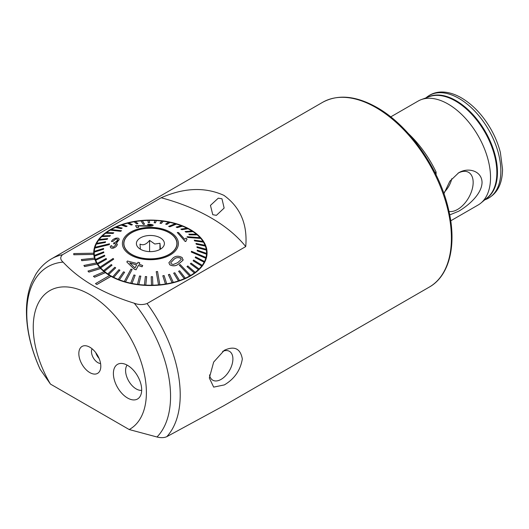 <?xml version="1.0" encoding="UTF-8"?>
<svg xmlns="http://www.w3.org/2000/svg" width="529" height="529" viewBox="0 0 529 529"><rect width="100%" height="100%" fill="white"/><g stroke="black" fill="none" stroke-linecap="round" stroke-linejoin="round"><path stroke-width="0.79" d="M99.062 358.364A9 5.197 60 0 1 95.775 352.671M100.576 363.489A9 5.197 60 0 1 97.832 362.623A9 5.197 60 0 1 92.092 348.796M89.818 372.595A15.546 8.973 60 0 1 79.013 355.964A15.546 8.973 60 0 1 85.896 345.781A15.546 8.973 60 0 1 89.818 347.209A15.546 8.973 60 0 1 100.087 370.36A15.546 8.973 60 0 1 89.818 372.595M221.968 198.785L218.272 198.177L210.449 205.384L212.777 214.714L216.421 215.336L224.137 208.069L221.968 198.785M209.524 374.916A16.67 9.621 120 0 0 212.777 380.192A16.67 9.621 120 0 0 221.115 379.366A16.67 9.621 120 0 0 232 364.679A16.67 9.621 120 0 0 229.447 351.322A16.67 9.621 120 0 0 222.63 351.388M224.322 384.92C234.466 378.929 240.464 370.274 242.328 358.96C240.457 348.545 234.459 345.655 224.322 350.297L213.67 362.074L209.325 378.004L213.67 387.116L224.322 384.92M449.002 211.435A22.046 12.729 120 0 0 457.572 209.451A22.046 12.729 120 0 0 472.397 188.443A22.046 12.729 120 0 0 466.73 171.588A22.046 12.729 120 0 0 458.088 173.155M444.525 191.908A16.67 9.621 120 0 0 451.74 178.729M443.95 193.687L449.809 181.262L458.617 172.838C467.914 167.032 481.793 170.675 482.051 182.419C481.833 194.328 467.874 205.933 458.617 211.263L449.723 214.913M390.726 116.889L418.108 101.085A60.002 34.643 60 0 1 421.236 99.617A60.002 34.643 60 0 1 448.109 104.054A60.002 34.643 60 0 1 486.449 154.21A60.002 34.643 60 0 1 480.94 203.037A60.002 34.643 60 0 1 478.11 205.014L450.728 220.818M129.195 429.541A80.005 46.188 -120 0 0 146.394 392.564A80.005 46.188 -120 0 0 89.818 294.58A80.005 46.188 -120 0 0 33.248 327.246A80.005 46.188 -120 0 0 50.447 384.08L129.195 429.541L157.001 437C160.823 437.959 164.076 437.853 166.767 436.69A106.673 61.589 -120 0 0 180.217 394.813A106.673 61.589 -120 0 0 147.069 303.547L245.734 246.58C247.651 224.349 240.391 207.282 223.939 195.373C205.014 186.849 184.092 187.65 161.173 197.76L62.508 254.72A106.673 61.589 -120 0 0 51.452 258.879L322.644 102.309A106.673 61.589 60 0 1 375.98 107.592A106.673 61.589 60 0 1 445.669 201.595A106.673 61.589 60 0 1 429.317 287.075C449.749 275.662 457.109 244.16 448.407 208.849C439.143 168.381 408.897 125.399 376.979 107.493C356.156 95.756 338.044 94.03 322.644 102.309M147.069 303.547C142.85 304.995 138.578 304.883 134.26 303.216C103.446 293.688 79.714 279.986 63.077 262.119C60.187 259.62 60.002 257.154 62.508 254.72M51.452 258.879C44.945 262.682 39.662 267.938 35.588 274.65L31.528 282.803C28.321 290.91 26.622 299.943 26.45 309.901C26.252 328.879 30.781 348.611 40.032 369.103L50.447 384.08M127.535 365.347A20.003 11.545 -120 0 0 117.537 364.355A20.003 11.545 -120 0 0 114.469 380.384A20.003 11.545 -120 0 0 127.535 398.006A20.003 11.545 -120 0 0 137.533 398.998A20.003 11.545 -120 0 0 140.602 382.97A20.003 11.545 -120 0 0 127.535 365.347M429.317 287.075L223.436 405.935L166.767 436.69M96.893 284.457L111.044 276.283A56.669 32.719 180 0 1 110.33 275.88A56.669 32.719 180 0 1 109.629 275.47L95.478 283.637L96.893 284.509L111.044 276.343A56.669 32.719 180 0 0 172.547 282.916A56.669 32.719 180 0 0 207.07 252.802A56.669 32.719 180 0 0 190.473 229.665A56.669 32.719 180 0 0 128.712 222.577A56.669 32.719 180 0 0 93.732 252.802A56.669 32.719 180 0 0 93.732 253.199L73.736 253.563L73.795 254.766L93.798 254.403A56.669 32.719 180 0 0 94.479 258.106L81.373 259.554L81.737 260.691L94.856 259.296A56.669 32.719 180 0 0 96.496 262.9M109.582 275.497A56.669 32.719 180 0 1 105.364 272.66L105.364 272.607A56.669 32.719 180 0 1 104.173 271.675L93.435 276.297L94.618 277.229L105.364 272.66M104.134 271.694A56.669 32.719 180 0 1 100.708 268.527L100.708 268.474A56.669 32.719 180 0 1 99.776 267.449L87.966 271.093L88.892 272.111L100.708 268.527M99.736 267.462A56.669 32.719 180 0 1 97.177 264.037L97.177 263.984A56.669 32.719 180 0 1 96.523 262.893L83.913 265.465L84.567 266.556L97.177 264.037M81.373 259.501L81.737 260.638L94.856 259.296M94.856 259.243A56.669 32.719 180 0 1 94.493 258.106M73.736 253.563L73.795 254.713L93.798 254.403M93.798 254.35A56.669 32.719 180 0 1 93.732 253.199M245.734 246.58A173.34 100.08 0 0 0 161.173 197.76M95.478 283.637L96.893 284.509M408.533 133.718A79.839 46.096 60 0 1 436.088 172.018L436.088 174.841M434.997 172.646L436.088 172.018M93.435 276.244L94.618 277.229M94.618 277.17L105.364 272.607M87.966 271.033L88.892 272.111M88.892 272.058L100.708 268.474M83.913 265.413L84.567 266.556M84.567 266.504L97.177 263.984M123.799 244.636A26.668 15.394 180 0 1 123.898 244.008M138.81 257.306A26.503 15.301 180 0 1 123.898 243.545A26.503 15.301 180 0 1 161.986 229.784A26.503 15.301 180 0 1 176.898 243.545A26.503 15.301 180 0 1 138.81 257.306M160.426 249.185L159.963 243.28L154.772 244.014L149.581 240.364C146.401 244.405 143.214 245.648 140.013 244.1L140.377 249.192M156.524 236.278A13.999 8.08 180 0 1 163.177 246.845A13.999 8.08 180 0 1 144.278 250.819A13.999 8.08 180 0 1 137.619 246.845A13.999 8.08 180 0 1 140.661 237.739A13.999 8.08 180 0 1 156.524 236.278M176.898 244.008A26.668 15.394 180 0 1 177.003 244.636M149.581 251.619L149.581 240.364M159.963 249.45L159.963 243.28M170.728 262.715L174.266 259.091C176.124 257.491 178.299 257.239 180.792 258.337L180.792 258.284C178.306 257.187 176.137 257.438 174.266 259.038L170.728 262.682L171.217 263.819L173.267 264.52L177.724 262.642L181.255 259.349L180.792 258.284M169.789 264.758L168.877 262.701L173.175 257.887C175.866 255.765 178.875 255.672 182.207 257.61L182.994 260.208L178.749 263.832C176.124 266.061 173.135 266.365 169.789 264.758L169.789 264.811C173.148 266.418 176.137 266.107 178.749 263.885L182.994 260.261L183.12 259.508M179.271 265.141L189.64 275.946A56.167 32.428 0 0 0 190.116 275.675A56.167 32.428 0 0 0 190.585 275.397L180.217 264.599L179.271 265.141L189.64 276.006A56.167 32.428 180 0 1 185.348 278.188L179.635 270.808L178.577 271.278L184.297 278.657A56.167 32.428 180 0 1 179.562 280.515L174.815 272.759L173.664 273.149L178.418 280.906A56.167 32.428 180 0 1 173.32 282.407L169.611 274.339L168.387 274.703L172.09 282.711A56.167 32.428 180 0 1 166.708 283.835L164.109 275.536L162.826 275.807L165.432 284.047A56.167 32.428 180 0 1 159.844 284.767L157.549 271.529L156.888 271.589L156.234 271.708L158.528 284.886A56.167 32.428 180 0 1 152.828 285.197L152.537 276.693L151.201 276.72L151.499 285.224A56.167 32.428 180 0 1 145.779 285.118L146.652 276.634L145.779 285.118M110.211 230.082L121.055 230.981L121.525 230.71L111.156 229.54A56.167 32.428 0 0 0 110.68 229.811A56.167 32.428 0 0 0 110.211 230.082L110.211 230.141A56.167 32.428 180 0 0 106.508 232.568M178.577 271.278L184.297 278.598A56.167 32.428 0 0 0 185.348 278.128M173.664 273.149L178.418 280.853A56.167 32.428 0 0 0 179.562 280.456M168.387 274.644L172.09 282.658A56.167 32.428 0 0 0 173.32 282.347M162.826 275.754L165.432 283.987A56.167 32.428 0 0 0 166.708 283.775M156.234 271.655L158.528 284.833A56.167 32.428 0 0 0 159.183 284.774A56.167 32.428 0 0 0 159.844 284.708M151.201 276.72L151.499 285.164A56.167 32.428 0 0 0 152.828 285.144M146.652 276.634L145.33 276.561L144.45 284.992A56.167 32.428 0 0 0 145.779 285.065M144.45 284.992L144.45 285.045A56.167 32.428 180 0 1 138.796 284.529L140.833 276.151L138.796 284.529M140.833 276.151L139.53 275.986L137.494 284.304A56.167 32.428 0 0 0 138.796 284.47M137.494 284.304L137.494 284.364A56.167 32.428 180 0 1 131.999 283.438L135.16 275.252L131.999 283.438M135.16 275.252L133.91 274.987L130.749 283.121A56.167 32.428 0 0 0 131.999 283.385M130.749 283.121L130.749 283.18A56.167 32.428 180 0 1 125.492 281.871L132.151 269.453L130.961 269.102L124.308 281.461A56.167 32.428 0 0 0 124.897 281.64A56.167 32.428 0 0 0 125.492 281.812M124.308 281.461L124.308 281.521A56.167 32.428 180 0 1 119.382 279.834L124.626 272.256L119.382 279.834M124.626 272.256L123.522 271.827L118.278 279.345A56.167 32.428 0 0 0 119.382 279.781M118.278 279.345L118.278 279.405A56.167 32.428 180 0 1 113.755 277.381L119.924 270.213L113.755 277.381M119.924 270.213L118.926 269.704L112.756 276.812A56.167 32.428 0 0 0 113.755 277.322M112.756 276.812L112.756 276.872A56.167 32.428 180 0 1 108.71 274.531L115.706 267.846L108.71 274.531M115.706 267.846L114.826 267.271L107.83 273.896A56.167 32.428 0 0 0 108.71 274.478M107.83 273.896L107.83 273.956A56.167 32.428 180 0 1 104.319 271.344L112.036 265.194L104.319 271.344M112.036 265.194L111.288 264.56L103.572 270.65A56.167 32.428 0 0 0 104.319 271.284M103.572 270.65L103.572 270.709A56.167 32.428 180 0 1 100.655 267.866L113.722 259.144L113.12 258.463L100.054 267.119A56.167 32.428 0 0 0 100.351 267.462A56.167 32.428 0 0 0 100.655 267.806M100.054 267.119L100.054 267.178A56.167 32.428 180 0 1 97.779 264.15L106.56 259.197L97.779 264.15M106.56 259.197L106.104 258.476L97.329 263.363A56.167 32.428 0 0 0 97.779 264.09M97.329 263.363L97.329 263.422A56.167 32.428 180 0 1 95.729 260.248L104.835 255.95L95.729 260.248M104.835 255.95L104.544 255.203L95.438 259.441A56.167 32.428 0 0 0 95.729 260.189M95.438 259.441L95.438 259.501A56.167 32.428 180 0 1 94.546 256.234L103.836 252.604L94.546 256.234M103.836 252.604L103.71 251.837L94.42 255.408A56.167 32.428 0 0 0 94.546 256.175M94.42 255.408L94.42 255.467A56.167 32.428 180 0 1 94.228 252.802A56.167 32.428 180 0 1 94.241 252.168L103.565 249.212L94.241 252.168M103.565 249.212L103.605 248.445L94.281 251.341A56.167 32.428 0 0 0 94.241 252.108M94.288 251.335A56.167 32.428 180 0 1 94.823 248.108L109.305 244.557L109.51 243.796L109.305 244.616L94.823 248.108M109.51 243.796L95.028 247.288A56.167 32.428 0 0 0 94.922 247.671A56.167 32.428 0 0 0 94.823 248.048M95.048 247.288A56.167 32.428 180 0 1 96.278 244.127L105.238 242.5L96.278 244.127M105.238 242.5L105.608 241.766L96.648 243.327A56.167 32.428 0 0 0 96.278 244.067M96.681 243.32A56.167 32.428 180 0 1 98.586 240.278L107.149 239.293L98.586 240.278M107.149 239.293L107.678 238.586L99.115 239.511A56.167 32.428 0 0 0 98.586 240.219M99.168 239.505A56.167 32.428 180 0 1 101.713 236.628L109.748 236.245L101.713 236.628M109.748 236.245L110.422 235.584L102.395 235.908A56.167 32.428 0 0 0 101.713 236.569M102.461 235.901A56.167 32.428 180 0 1 105.608 233.229L112.981 233.468L105.608 233.229M112.981 233.408L113.801 232.8L106.428 232.562A56.167 32.428 0 0 0 105.608 233.17M131.542 232.661A26.668 15.394 180 0 1 160.604 229.322A26.668 15.394 180 0 1 177.07 243.545A26.668 15.394 180 0 1 169.254 254.436A26.668 15.394 180 0 1 140.192 257.768A26.668 15.394 180 0 1 123.733 243.545A26.668 15.394 180 0 1 131.542 232.661M191.286 252.055L205.768 258.198A56.167 32.428 0 0 0 205.88 257.815A56.167 32.428 0 0 0 205.979 257.438L191.491 251.295L191.286 252.055L205.768 258.251A56.167 32.428 180 0 1 204.518 261.478L195.558 256.849L195.188 257.59L204.148 262.219A56.167 32.428 180 0 1 202.21 265.327L193.647 260.063L193.118 260.83L201.681 266.034A56.167 32.428 180 0 1 199.083 268.977L191.055 263.111L190.374 263.773L198.401 269.638A56.167 32.428 180 0 1 195.188 272.369L187.815 265.948L186.995 266.616L194.368 272.977A56.167 32.428 180 0 1 190.585 275.457L190.585 275.397M187.074 236.701L187.683 237.448L187.074 236.701L200.141 237.68A56.167 32.428 0 0 1 200.445 238.017A56.167 32.428 0 0 1 200.749 238.361L200.749 238.42A56.167 32.428 180 0 1 202.977 241.389M168.645 226.399L169.835 226.809L168.645 226.399L175.304 223.674A56.167 32.428 0 0 1 175.899 223.846A56.167 32.428 0 0 1 176.494 224.025L176.494 224.084A56.167 32.428 180 0 1 181.328 225.731M144.562 224.197L142.268 220.653A56.167 32.428 0 0 0 141.613 220.712A56.167 32.428 0 0 0 140.952 220.772L143.247 224.322L144.562 224.197L143.247 224.375L140.952 220.831A56.167 32.428 180 0 0 135.431 221.545M112.862 241.403L111.474 241.541L112.862 241.403L115.672 239.055C117.233 238.877 117.848 239.306 117.511 240.338L114.707 242.725L113.735 242.837L113.841 243.843C115.375 243.565 116.016 243.942 115.772 244.973M113.609 243.856L113.841 243.783C115.368 243.505 116.01 243.882 115.772 244.914L113.444 247.03C112.122 247.109 111.579 246.64 111.824 245.628L110.33 246.197C110.105 247.698 111.044 248.339 113.146 248.134C115.434 247.347 116.803 246.144 117.246 244.537L116.188 242.871L119.118 239.373L117.2 242.381M117.246 244.59L117.319 244.054L117.246 244.59C116.816 246.19 115.448 247.387 113.146 248.187C111.05 248.399 110.111 247.751 110.33 246.249M142.063 266.748L138.386 265.413L136.046 269.744L134.313 269.182L126.828 262L134.313 269.235L136.046 269.797L138.386 265.472L142.063 266.801L142.718 265.532L142.063 266.801M139.048 264.242L139.775 262.84L139.048 264.189L142.718 265.532M170.199 254.978A28.004 16.168 180 0 1 130.597 254.978A28.004 16.168 180 0 1 130.597 232.119A28.004 16.168 180 0 1 170.199 232.119A28.004 16.168 180 0 1 170.199 254.978M121.525 230.71L120.579 231.312L110.211 230.141M113.801 232.8L112.981 233.468M110.422 235.584L109.748 236.304M107.678 238.586L107.149 239.353M105.608 241.766L105.238 242.56M103.605 248.445L103.565 249.271M113.722 259.144L100.655 267.866M132.151 269.453L125.492 281.871M168.877 262.701L169.789 264.811M206.515 254.145A56.167 32.428 0 0 0 206.561 253.378L197.231 250.144L197.191 250.911L206.515 254.204A56.167 32.428 180 0 1 205.979 257.491L205.979 257.438M206.515 254.204L197.191 250.911M203.473 242.123A56.167 32.428 0 0 0 203.017 241.396L194.242 240.153L194.692 240.88L203.473 242.176A56.167 32.428 180 0 1 205.04 245.291L195.961 243.406L196.252 244.153L205.358 246.104A56.167 32.428 180 0 1 206.244 249.304L196.967 246.752L197.092 247.519L206.376 250.131A56.167 32.428 180 0 1 206.568 252.802A56.167 32.428 180 0 1 206.561 253.437L206.561 253.378M206.376 250.131L197.092 247.572L196.967 246.752M205.358 246.104L196.252 244.213L195.961 243.406M203.473 242.176L194.692 240.94L194.242 240.153M200.749 238.42L187.683 237.448M197.224 234.836A56.167 32.428 0 0 0 196.477 234.195L188.76 234.162L189.508 234.797L197.224 234.896A56.167 32.428 180 0 1 200.081 237.673M197.224 234.896L189.508 234.856L188.76 234.162M192.973 231.59A56.167 32.428 0 0 0 192.087 231.008L185.09 231.504L185.97 232.086L192.973 231.642A56.167 32.428 180 0 1 196.404 234.195M192.973 231.642L185.97 232.145L185.09 231.504M188.04 228.673A56.167 32.428 0 0 0 187.041 228.164L180.872 229.136L181.87 229.646L188.04 228.733A56.167 32.428 180 0 1 192.007 231.014M188.04 228.733L181.87 229.705L180.872 229.136M182.518 226.141A56.167 32.428 0 0 0 181.421 225.704L176.17 227.093L177.275 227.53L182.518 226.2A56.167 32.428 180 0 1 186.955 228.178M182.518 226.2L177.275 227.589L176.17 227.093M176.494 224.084L169.835 226.809M170.054 222.365A56.167 32.428 0 0 0 168.797 222.101L165.637 224.104L166.893 224.369L170.054 222.425A56.167 32.428 180 0 1 175.218 223.707M170.054 222.425L166.893 224.422L165.637 224.104M163.302 221.182A56.167 32.428 0 0 0 162 221.01L159.963 223.205L161.266 223.37L163.302 221.241A56.167 32.428 180 0 1 168.725 222.147M163.302 221.241L161.266 223.43L159.963 223.205M156.346 220.494A56.167 32.428 0 0 0 155.023 220.421L154.144 222.722L155.473 222.795L156.346 220.553A56.167 32.428 180 0 1 161.953 221.062M156.346 220.553L155.473 222.854L154.144 222.722M149.31 220.375A56.167 32.428 180 0 1 154.997 220.481M149.595 222.636L149.304 220.322A56.167 32.428 0 0 0 147.968 220.342L148.259 222.663L149.595 222.636L148.259 222.722L147.968 220.401A56.167 32.428 180 0 0 142.308 220.712M137.97 223.602L135.371 221.492A56.167 32.428 0 0 0 134.088 221.711L136.694 223.82L137.97 223.602L136.694 223.879L134.088 221.77A56.167 32.428 180 0 0 128.785 222.868M132.409 224.706L128.706 222.828A56.167 32.428 0 0 0 127.482 223.132L131.185 225.017L132.409 224.706L131.185 225.07L127.482 223.192A56.167 32.428 180 0 0 122.47 224.666M127.132 226.207L122.384 224.633A56.167 32.428 0 0 0 121.234 225.03L125.981 226.597L127.132 226.207L125.981 226.657L121.234 225.083A56.167 32.428 180 0 0 116.592 226.901M122.219 228.078L116.499 226.881A56.167 32.428 0 0 0 115.448 227.358L121.167 228.548L122.219 228.078L121.167 228.607L115.448 227.417A56.167 32.428 180 0 0 111.242 229.553M135.543 225.645L136.76 227.655L138.757 227.272L136.76 227.602L135.543 225.645L148.847 225.81L151.433 225.142L147.684 224.732L147.664 224.356C150.494 224.217 152.326 224.468 153.152 225.109L153.198 225.314M147.664 224.356L147.684 224.785L151.453 225.222M137.851 225.89L149.033 226.227C151.77 226.121 153.145 225.764 153.152 225.162M177.275 232.482L185.13 241.436L185.963 241.436L185.13 241.383L177.275 232.482L178.577 232.568L184.694 239.273L186.135 238.07L187.061 239.181L185.91 240.966M169.835 226.749L176.494 224.025M206.376 250.072A56.167 32.428 0 0 0 206.25 249.304M205.358 246.045A56.167 32.428 0 0 0 205.067 245.291M187.683 237.389L200.749 238.361M195.188 257.59L204.148 262.219M204.148 262.159A56.167 32.428 0 0 0 204.518 261.419M186.995 266.556L194.368 272.977M194.368 272.924A56.167 32.428 0 0 0 195.188 272.316M190.374 263.773L198.401 269.638M198.401 269.578A56.167 32.428 0 0 0 199.083 268.917M193.118 260.771L201.681 266.034M201.681 265.975A56.167 32.428 0 0 0 202.21 265.267M153.152 225.109C153.159 225.711 151.79 226.062 149.033 226.174L137.851 225.837L138.757 227.272M126.828 262L127.37 261.009L137.315 263.614L138.043 262.265L139.775 262.84M129.737 262.9L134.968 267.978L136.654 264.844L129.737 262.9M129.737 262.953L136.654 264.897M119.018 240.06L119.018 240.001C119.488 238.427 118.463 237.825 115.93 238.189C113.497 238.956 112.009 240.073 111.474 241.541M112.862 241.35L115.672 239.055M117.583 239.901L117.511 240.338M115.831 244.517L115.772 244.914M127.112 365.109A15.004 8.662 -120 0 0 126.96 377.369A15.004 8.662 -120 0 0 136.198 388.927A15.004 8.662 -120 0 0 141.673 390.329M427.736 97.23A58.554 33.81 60 0 1 456.051 100.655A58.554 33.81 60 0 1 494.04 151.387A58.554 33.81 60 0 1 486.263 198.6M421.236 99.617L429.244 96.675A58.54 33.796 60 0 1 455.456 101.006A58.54 33.796 60 0 1 492.869 149.938A58.54 33.796 60 0 1 487.493 197.575L480.94 203.037M425.957 97.885A59.274 34.226 60 0 1 458.934 98.401A59.274 34.226 60 0 1 498.549 153.866A59.274 34.226 60 0 1 484.802 199.817M157.001 437A101.674 58.699 -120 0 0 170.556 396.307A101.674 58.699 -120 0 0 134.26 303.216M63.077 262.119A101.674 58.699 -120 0 0 26.774 313.287A101.674 58.699 -120 0 0 40.33 369.645M484.643 199.869C496.308 195.406 502.279 185.262 502.55 169.425L500.394 152.577C498.358 144.477 495.131 136.561 490.714 128.825C482.679 115.031 472.913 104.716 461.42 97.872C454.722 93.997 448.202 92.039 441.854 92C437.417 92.013 433.39 93.058 429.753 95.127L425.832 97.997M123.898 243.545L123.898 245.264M176.898 243.545L176.898 245.264M206.852 255.659L206.568 254.099M93.944 255.659L94.228 254.099M94.228 252.802L94.228 257.14M206.568 252.802L206.568 257.14"/></g></svg>
